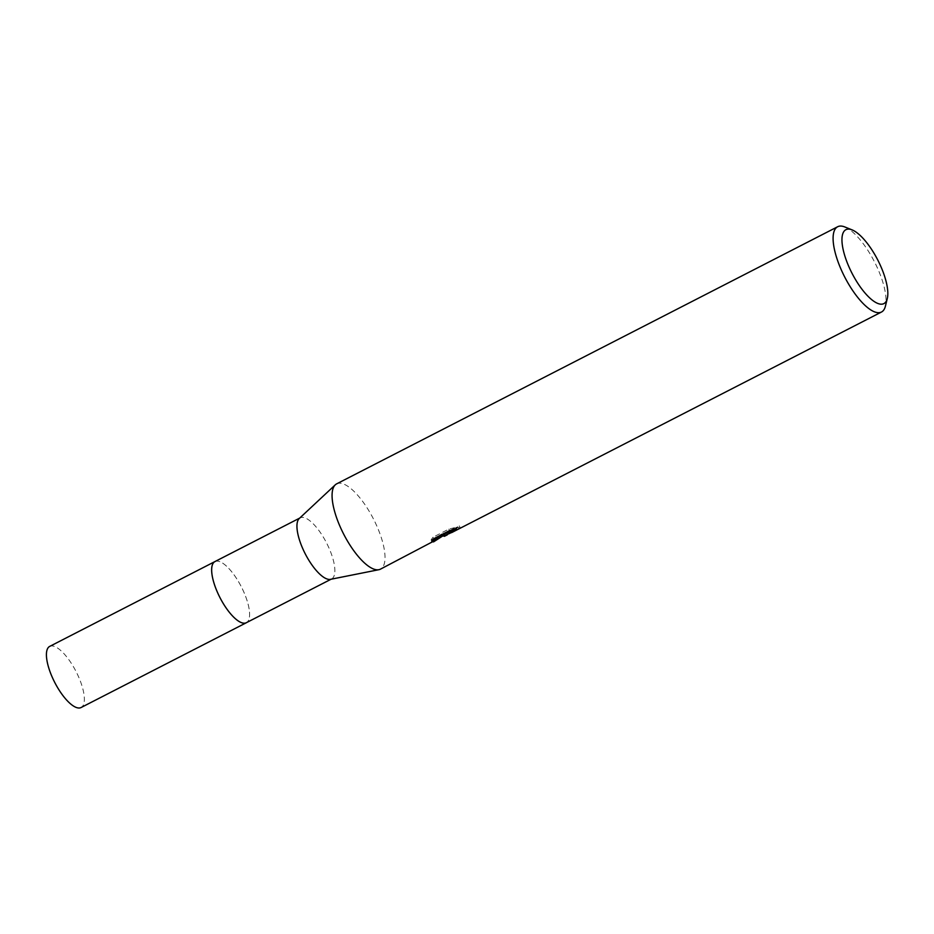 <?xml version="1.0" encoding="UTF-8"?>
<svg xmlns="http://www.w3.org/2000/svg" width="934" height="934" viewBox="0 0 934 934"><rect width="100%" height="100%" fill="white"/><g stroke="black" fill="none" stroke-linecap="round" stroke-linejoin="round"><path stroke-width="0.7" stroke-dasharray="4.67 3.5" d="M214.948 561.591A34.36 11.979 -117.2 0 1 215.369 561.404A34.36 11.979 -117.2 0 1 217.599 561.136A34.36 11.979 -117.2 0 1 241.287 586.692A34.36 11.979 -117.2 0 1 248.246 620.841A34.36 11.979 -117.2 0 1 246.319 622.721M215.17 561.474A34.36 11.979 -117.2 0 1 215.357 561.404A34.36 11.979 -117.2 0 1 217.587 561.124A34.36 11.979 -117.2 0 1 241.276 586.692A34.36 11.979 -117.2 0 1 248.234 620.853A34.36 11.979 -117.2 0 1 246.541 622.616M299.242 518.522A34.36 11.979 -117.2 0 1 300.211 517.833A34.36 11.979 -117.2 0 1 300.643 517.646A34.36 11.979 -117.2 0 1 326.853 543.518A34.36 11.979 -117.2 0 1 331.593 578.963A34.36 11.979 -117.2 0 1 331.173 579.15A34.36 11.979 -117.2 0 1 330.461 579.349M336.66 483.859A47.938 16.707 -117.2 0 1 337.244 483.602A47.938 16.707 -117.2 0 1 373.833 519.701A47.938 16.707 -117.2 0 1 380.43 569.168M446.627 533.396L459.283 525.842A46.338 16.158 -117.2 0 1 458.057 527.313L448.729 531.866M458.057 527.313L458.769 528.761A47.938 16.707 62.8 0 0 460.018 527.313L449.919 533.337M451.846 532.508L458.769 528.761M449.908 530.489L455.944 527.325L448.845 529.088L433.084 537.178L433.82 538.673M448.845 529.088L449.593 530.582M455.944 527.325L456.668 528.772M459.283 525.842L460.018 527.313M431.38 540.926L441.677 533.991L443.708 534.89L444.21 533.909L444.923 535.345M433.084 537.178L431.111 539.852L443.895 533.302L431.38 540.938L432.092 542.362M431.111 539.864L431.835 541.311M441.677 533.991L442.424 535.497L437.766 539.035M844.78 226.95A47.938 16.707 -117.2 0 1 874.434 261.753A47.938 16.707 -117.2 0 1 885.42 306.142M215.264 561.427A34.371 11.979 -117.2 0 1 241.871 587.871A34.371 11.979 -117.2 0 1 246.634 622.558M49.7 646.398A34.36 11.979 -117.2 0 1 76.635 672.667A34.36 11.979 -117.2 0 1 81.083 707.528M432.781 540.506L443.708 534.89M448.915 532.228L451.099 531.107"/><path stroke-width="1.4" d="M246.634 622.558A34.371 11.979 -117.2 0 1 246.319 622.745A34.36 11.979 -117.2 0 1 245.899 622.908A34.36 11.979 -117.2 0 1 219.677 597.036A34.36 11.979 -117.2 0 1 214.948 561.591A34.371 11.979 -117.2 0 1 215.264 561.427M246.541 622.616A34.36 11.979 -117.2 0 1 245.887 622.92A34.36 11.979 -117.2 0 1 219.502 596.709A34.36 11.979 -117.2 0 1 215.17 561.474M437.766 539.035L380.43 569.168A47.938 16.707 -117.2 0 1 379.846 569.425A47.938 16.707 -117.2 0 1 378.854 569.705L330.461 579.349A34.36 11.979 -117.2 0 1 305.255 553.862A34.36 11.979 -117.2 0 1 299.242 518.522L335.294 484.828A47.938 16.707 -117.2 0 1 336.66 483.859L837.681 226.728A47.938 16.707 -117.2 0 1 838.265 226.472A47.938 16.707 -117.2 0 1 844.78 226.95L852.077 229.881A41.551 14.477 -117.2 0 1 877.785 260.037A41.551 14.477 -117.2 0 1 887.3 298.506A41.551 14.477 -117.2 0 1 883.366 303.842A41.551 14.477 -117.2 0 1 851.294 271.841A41.551 14.477 -117.2 0 1 846.438 229.46A41.551 14.477 -117.2 0 1 852.077 229.881M378.854 569.705A47.938 16.707 -117.2 0 1 343.677 534.143A47.938 16.707 -117.2 0 1 335.294 484.828M449.919 533.337L444.923 535.322L444.409 536.326L442.891 535.871M887.3 298.506L885.42 306.142A47.938 16.707 -117.2 0 1 881.462 312.038A47.938 16.707 -117.2 0 1 880.867 312.295A47.938 16.707 -117.2 0 1 844.289 276.195A47.938 16.707 -117.2 0 1 837.681 226.728M433.516 541.918L444.619 534.762L431.835 541.311L433.831 538.673L449.593 530.582L456.668 528.772L451.274 531.493L449.441 533.302L451.846 532.508L881.462 312.038M444.199 533.909L444.923 535.322M444.222 533.921L448.915 532.228M449.441 533.302L448.729 531.866L449.908 530.489M443.977 533.466L444.619 534.762M214.925 561.579L49.7 646.398A34.36 11.979 -117.2 0 0 54.137 681.248A34.36 11.979 -117.2 0 0 81.083 707.528L246.319 622.745A34.371 11.979 -117.2 0 1 219.373 596.452A34.371 11.979 -117.2 0 1 214.925 561.579L299.686 518.101M444.409 536.326L447.374 534.808M246.319 622.721L331.068 579.232"/></g></svg>
